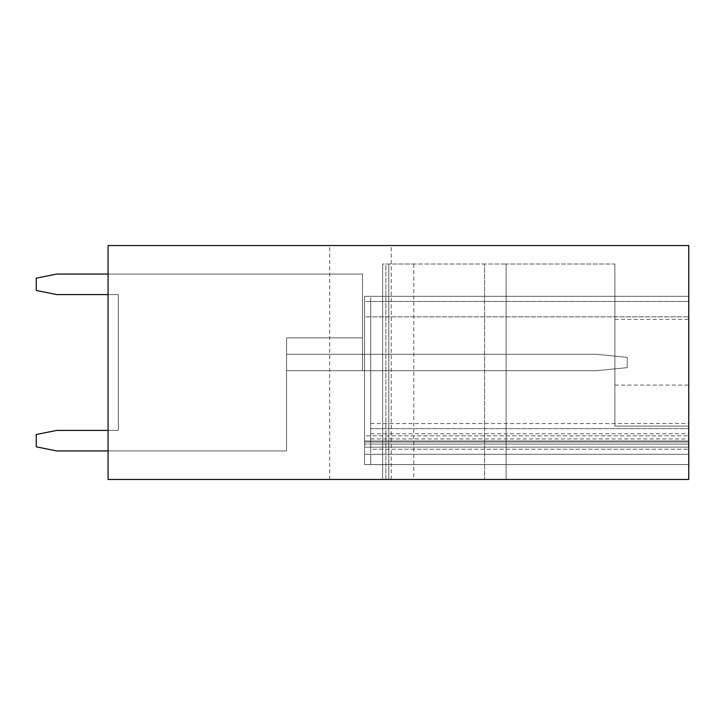 <?xml version="1.0" encoding="UTF-8"?>
<svg xmlns="http://www.w3.org/2000/svg" width="725" height="725" viewBox="0 0 725 725"><rect width="100%" height="100%" fill="white"/><g stroke="black" fill="none" stroke-linecap="round" stroke-linejoin="round"><path stroke-width="0.54" stroke-dasharray="3.62 2.72" d="M108.07 245.539L108.07 479.461L688.75 479.461L688.75 245.539L108.07 245.539M108.07 450.932L286.583 450.932L56.767 450.932L286.583 450.932L56.767 450.932L286.583 450.932L286.583 354.289L362.5 354.289L362.5 274.068L56.767 274.068L36.25 278.164L36.25 290.48L56.767 294.586L118.329 294.586L118.329 430.414L56.767 430.414L36.25 434.52L36.25 446.836L56.767 450.932L36.25 446.836L36.25 434.52L36.25 446.836L56.767 450.932L36.25 446.836L36.25 434.52L36.25 446.836L56.767 450.932L286.583 450.932L108.07 450.932L286.583 450.932L108.07 450.932L286.583 450.932L108.07 450.932L286.583 450.932L286.583 354.289L362.5 354.289L362.5 274.068L56.767 274.068L36.25 278.164L36.25 290.48L56.767 294.586L118.329 294.586L108.07 294.586L118.329 294.586L108.07 294.586L118.329 294.586L108.07 294.586L108.07 274.068L108.07 294.586L108.07 274.068L108.07 294.586L108.07 274.068L108.07 294.586L118.329 294.586L118.329 430.414L108.07 430.414L108.07 450.932L108.07 430.414L108.07 450.932L108.07 430.414L108.07 450.932L108.07 430.414L118.329 430.414L56.767 430.414L36.25 434.52L56.767 430.414L118.329 430.414L56.767 430.414L36.25 434.52L56.767 430.414L108.07 430.414M387.458 245.539L329.667 245.539L387.458 245.539M688.75 426.11L688.75 479.461L382.628 479.461L688.75 479.461L688.75 426.11L614.882 426.11L688.75 426.11M688.75 381.051L688.75 319.408L688.75 381.051M370.711 444.062L370.711 301.455L688.75 301.455L688.75 464.589L688.75 296.326L688.75 442.014L688.75 301.455L370.711 301.455L370.711 296.326L688.75 296.326L688.75 440.981L688.75 296.326L370.711 296.326L370.711 449.192L370.711 444.062L688.75 444.062L370.711 444.062L688.75 444.062L370.711 444.062L370.711 454.321L688.75 454.321L688.75 464.58L688.75 440.981L688.75 454.321L370.711 454.321L370.711 444.062L688.75 444.062L364.548 444.062L364.548 454.321L688.75 454.321L370.711 454.321L370.711 464.58L688.75 464.58L370.711 464.58L370.711 454.321L688.75 454.321L364.548 454.321L364.548 447.144L688.75 447.144L364.548 447.144L688.75 447.144L364.548 447.144L364.548 296.326L688.75 296.326L364.548 296.326L364.548 316.843L688.75 316.843L364.548 316.843L364.548 440.981L688.75 440.981L364.548 440.981L364.548 464.589L688.75 464.589L364.548 464.589L364.548 454.321L688.75 454.321L364.548 454.321L688.75 454.321L364.548 454.321L364.548 444.062L688.75 444.062M385.854 479.461L413.794 479.461L385.854 479.461L385.854 264.009L382.628 264.009L413.794 264.009L385.854 264.009L385.854 479.461M333.437 479.461L391.228 479.461L333.437 479.461M614.882 381.051L614.882 319.408L614.882 381.051M614.882 264.009L614.882 426.11L614.882 264.009L506.132 264.009L506.132 479.461L506.132 264.009L614.882 264.009M506.132 264.009L506.132 479.461L506.132 264.009L484.59 264.009L484.59 479.461L484.59 264.009L388.79 264.009L484.59 264.009L484.59 479.461L484.59 264.009L506.132 264.009M370.711 428.674L688.75 428.674L370.711 428.674M370.711 449.192L370.711 454.321L370.711 449.192L688.75 449.192L370.711 449.192M108.07 274.068L362.5 274.068L56.767 274.068L362.5 274.068L362.5 337.877L286.583 337.877L362.5 337.877L286.583 337.877L362.5 337.877L362.5 274.068L362.5 354.289L362.5 274.068L362.5 354.289L596.412 354.289L627.197 357.371L627.197 367.629L596.412 370.711L286.583 370.711L596.412 370.711L627.197 367.629L627.197 357.371L596.412 354.289L362.5 354.289L362.5 274.068L362.5 354.289L362.5 274.068L362.5 354.289L286.583 354.289L362.5 354.289L286.583 354.289L362.5 354.289L286.583 354.289L362.5 354.289L362.5 370.711L362.5 337.877L286.583 337.877L286.583 370.711L596.412 370.711L627.197 367.629L627.197 357.371L596.412 354.289L286.583 354.289L286.583 337.877L286.583 370.711L596.412 370.711L286.583 370.711L286.583 337.877L286.583 354.289L362.5 354.289L362.5 370.711L364.548 370.711L286.583 370.711L362.5 370.711L362.5 354.289L362.5 370.711L596.412 370.711L627.197 367.629L627.197 357.371L596.412 354.289L286.583 354.289L596.412 354.289L627.197 357.371L596.412 354.289L286.583 354.289L286.583 337.877L286.583 370.711L362.5 370.711L362.5 354.289L362.5 370.711L286.583 370.711L286.583 337.877L286.583 354.289L362.5 354.289L362.5 370.711L362.5 354.289L364.548 354.289L286.583 354.289L370.711 354.289L286.583 354.289L286.583 337.877L286.583 370.711L362.5 370.711L362.5 354.289L364.548 354.289L286.583 354.289L286.583 450.932L286.583 354.289L286.583 450.932L286.583 354.289L286.583 450.932L286.583 354.289L286.583 450.932L286.583 354.289L286.583 450.932L286.583 354.289L286.583 370.711L370.711 370.711L370.711 354.289L370.711 370.711L362.5 370.711L364.548 370.711L364.548 354.289L364.548 370.711L364.548 354.289L364.548 370.711L286.583 370.711L286.583 337.877L362.5 337.877L362.5 274.068L56.767 274.068L36.25 278.164L36.25 290.48L56.767 294.586L118.329 294.586L118.329 430.414L118.329 294.586L118.329 430.414L118.329 294.586L118.329 430.414L118.329 294.586L118.329 430.414L118.329 294.586L118.329 430.414L118.329 294.586L56.767 294.586L108.07 294.586M364.548 296.326L364.548 301.455L688.75 301.455L364.548 301.455L364.548 464.58L688.75 464.58L364.548 464.58L364.548 454.321L688.75 454.321L364.548 454.321L688.75 454.321L364.548 454.321L364.548 464.58L688.75 464.58L364.548 464.58L364.548 454.321L688.75 454.321L364.548 454.321L364.548 444.062L364.548 454.321L688.75 454.321L364.548 454.321L364.548 464.589L688.75 464.589L364.548 464.589L364.548 454.321L688.75 454.321L364.548 454.321L364.548 435.852L688.75 435.852L364.548 435.852L364.548 296.326L688.75 296.326L364.548 296.326M364.548 440.981L688.75 440.981L364.548 440.981M36.25 290.48L56.767 294.586L36.25 290.48L36.25 278.164L56.767 274.068L36.25 278.164L36.25 290.48M627.197 357.371L627.197 367.629L596.412 370.711L627.197 367.629L627.197 357.371M388.79 264.009L388.79 479.461L388.79 264.009M370.711 423.545L688.75 423.545M370.711 433.804L688.75 433.804M370.711 438.933L688.75 438.933M370.711 454.321L688.75 454.321M364.548 442.014L688.75 442.014L364.548 442.014M329.667 479.461L329.667 245.539M391.228 479.461L391.228 245.539M614.882 319.408L688.75 319.408M614.882 385.075L688.75 385.075M382.628 264.009L382.628 479.461L382.628 264.009M413.794 264.009L413.794 479.461"/><path stroke-width="1.09" d="M108.07 245.539L108.07 479.461L688.75 479.461L688.75 245.539L108.07 245.539M108.07 430.414L56.767 430.414L36.25 434.52L36.25 446.836L56.767 450.932L108.07 450.932M108.07 274.068L56.767 274.068L36.25 278.164L36.25 290.48L56.767 294.586L108.07 294.586"/></g></svg>
